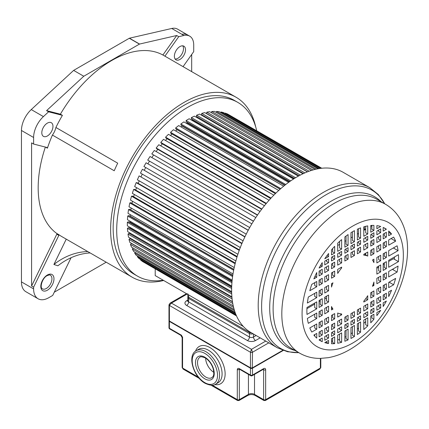 <?xml version="1.0" encoding="UTF-8"?>
<svg xmlns="http://www.w3.org/2000/svg" width="429" height="429" viewBox="0 0 429 429"><rect width="100%" height="100%" fill="white"/><g stroke="black" fill="none" stroke-linecap="round" stroke-linejoin="round"><path stroke-width="0.64" d="M66.248 239.141L53.904 264.484L57.894 265.787A69.745 56.526 108.1 0 1 90.138 252.933M71.075 257.716L52.697 295.442L48.809 297.688A21.498 12.409 -60 0 1 38.063 298.75A21.498 12.409 -60 0 1 33.612 288.91L33.612 287.162L58.832 235.382A0.719 0.413 120 0 0 58.811 234.647A103.898 59.985 120 0 0 61.717 236.524L132.143 277.182A103.898 59.985 -60 0 1 116.216 193.929A103.898 59.985 -60 0 1 184.089 102.375A103.898 59.985 -60 0 1 236.036 97.227A103.898 59.985 -60 0 1 255.684 126.845M87.773 251.566A69.745 56.526 -71.9 0 0 53.904 264.484M162.886 55.009A103.898 59.985 120 0 0 111.637 60.548A103.898 59.985 120 0 0 60.387 114.184L46.568 110.639L83.773 76.244L139.43 44.112A0.719 0.413 -60 0 1 139.575 44.053L176.705 35.505L162.886 55.009L164.913 56.178L178.732 36.68L183.907 35.484A19.482 11.251 -60 0 1 189.682 36.138A19.482 11.251 -60 0 1 193.72 45.029L193.715 51.614L183.065 66.645M46.568 110.639L48.595 111.808L62.414 115.353L60.387 114.184M62.414 115.353A103.898 59.985 120 0 0 55.899 127.483L117.712 163.17A103.898 59.985 120 0 0 114.227 170.763L52.413 135.076A103.898 59.985 120 0 0 47.399 148.177A0.719 0.413 120 0 0 47.303 147.571A0.719 0.413 120 0 0 47.238 147.544L33.612 144.047L33.612 137.494A19.482 11.251 -60 0 1 43.42 116.597L48.595 111.808M45.356 147.061A103.898 59.985 120 0 0 56.784 233.478A0.719 0.413 -60 0 1 56.805 234.213L31.585 285.993L33.612 287.162M163.663 280.486A103.898 59.985 -60 0 1 132.143 277.182M237.795 102.381L234.245 100.332A100.311 57.915 120 0 0 184.089 105.298A100.311 57.915 120 0 0 118.56 193.699A100.311 57.915 120 0 0 133.934 274.083L137.478 276.131A100.311 57.915 -60 0 1 122.104 195.747A100.311 57.915 -60 0 1 187.639 107.347A100.311 57.915 -60 0 1 237.795 102.381A100.311 57.915 -60 0 1 256.692 130.668M236.036 97.227L165.61 56.569A103.898 59.985 120 0 0 164.913 56.178M189.682 36.138L177.52 29.118A19.477 11.245 120 0 0 171.739 28.47L129.44 38.202A0.719 0.413 120 0 0 129.295 38.261L73.638 70.394L31.258 109.577A19.482 11.251 120 0 0 21.45 130.475L21.45 281.891A21.498 12.409 120 0 0 25.901 291.731L38.063 298.75M176.705 35.505L178.732 36.68M179.944 46.573A7.883 4.553 120 0 0 174.796 53.518A7.883 4.553 120 0 0 176.003 59.835A7.883 4.553 120 0 0 179.944 59.443A7.883 4.553 120 0 0 185.092 52.499A7.883 4.553 120 0 0 183.885 46.182A7.883 4.553 120 0 0 179.944 46.573M191.688 71.627L191.688 54.472M54.285 292.187L106.204 262.21M31.585 285.993L31.585 142.878L33.612 144.047M73.638 70.394L83.773 76.244M55.899 127.483A12.538 7.239 -60 0 1 52.413 135.076M47.388 135.977A7.883 4.553 120 0 0 52.536 129.032A7.883 4.553 120 0 0 51.324 122.715A7.883 4.553 120 0 0 47.388 123.107A7.883 4.553 120 0 0 42.235 130.051A7.883 4.553 120 0 0 43.447 136.368A7.883 4.553 120 0 0 47.388 135.977M163.251 280.25A100.311 57.915 -60 0 1 137.478 276.131M155.212 268.988L155.212 275.606L243.372 326.507L188.653 294.911A2.864 1.657 180 0 1 187.811 293.742M321.771 168.243L229.124 114.913M321.541 168.265L227.558 114.007L225.225 113.095L225.037 113.46M320.249 168.425L223.461 112.548L220.973 111.974L220.694 112.596M318.018 168.785L219.101 111.679L216.468 111.443L216.119 112.334M315.02 169.434L214.495 111.395L211.738 111.502L211.358 112.671M311.422 170.442L209.684 111.706L206.832 112.157L206.483 113.454L307.555 171.804M307.373 171.879L204.708 112.607L201.775 113.395L201.512 114.677L303.475 173.541M202.338 115.154L202.241 115.615M302.976 173.772L199.603 114.093L196.611 115.208L196.434 116.463L299.099 175.734M197.308 116.967L197.195 117.76M298.337 176.153L194.407 116.146L191.377 117.589L191.291 118.806L294.509 178.4M192.224 119.348L192.165 120.152A81.682 47.158 120 0 0 191.843 120.308M293.527 179.016L189.157 118.758L186.116 120.517L186.116 121.686L289.779 181.531M187.13 122.27L187.13 122.855A81.682 47.158 120 0 0 186.347 123.321M288.615 182.368L183.896 121.906L180.866 123.965L180.958 125.075L284.974 185.135M182.073 125.718L182.1 126.067A81.682 47.158 120 0 0 180.936 126.882M283.666 186.191L178.662 125.568L175.67 127.906L175.847 128.957L280.153 189.178M177.097 129.681L177.107 129.756A81.682 47.158 120 0 0 175.633 130.947M278.721 190.465L173.504 129.714L170.565 132.32L170.828 133.301L275.359 193.651M172.067 134.014A81.682 47.158 120 0 0 170.469 135.484M273.841 195.168L168.447 134.315L165.589 137.167L165.937 138.063L270.645 198.52M167.122 138.749A81.682 47.158 120 0 0 165.481 140.455M269.069 200.263L163.535 139.334L160.778 142.407L161.207 143.222L266.055 203.754M162.355 143.881A81.682 47.158 120 0 0 160.693 145.817M264.446 205.722L158.81 144.729L156.177 148.005L156.682 148.724L261.631 209.32M157.802 149.372A81.682 47.158 120 0 0 156.145 151.528M260.012 211.497L154.301 150.466L151.812 153.92L257.411 215.17M153.491 155.175A81.682 47.158 120 0 0 151.861 157.545M255.802 217.557L150.048 156.499L147.721 160.097L253.491 221.166M253.421 221.273L147.721 160.097M149.458 161.25A81.682 47.158 120 0 0 147.882 163.819M251.855 223.847L146.08 162.779L143.929 166.5L249.705 227.568M145.737 167.546A81.682 47.158 120 0 0 144.294 170.195M248.257 230.217L142.428 169.262L140.476 173.08L246.23 234.137M142.289 174.126A81.682 47.158 120 0 0 141.05 176.721M244.97 236.717L139.125 175.895L137.377 179.778L243.087 240.808M139.221 180.84A81.682 47.158 120 0 0 138.181 183.355M242.01 243.302L137.06 182.711L136.186 182.631L134.663 186.551L240.299 247.538M136.551 187.639A81.682 47.158 120 0 0 135.703 190.047M239.403 249.914L134.556 189.382L133.639 189.42L132.352 193.34L237.886 254.268M134.298 194.466A81.682 47.158 120 0 0 133.644 196.739M237.167 256.51L132.454 196.053L131.505 196.203L130.464 200.102L235.859 260.95M132.486 201.271A81.682 47.158 120 0 0 132.014 203.389M235.306 263.025L130.775 202.676L129.794 202.938L129.006 206.778L234.229 267.53M131.14 208.011A81.682 47.158 120 0 0 130.845 209.883L130.775 209.91M233.832 269.412L129.526 209.191L128.528 209.567L127.998 213.326L232.995 273.949M130.266 214.634A81.682 47.158 120 0 0 130.143 216.05L129.831 216.2M232.738 275.611L128.716 215.556L127.708 216.039L127.445 219.686L232.164 280.148M129.89 221.101A81.682 47.158 120 0 0 129.88 222.013L129.376 222.308M232.025 281.574L128.362 221.723L127.349 222.308L127.349 225.82L231.719 286.073M130.03 227.37A81.682 47.158 120 0 0 130.057 227.729L129.386 228.18M231.671 287.232L128.453 227.643L127.445 228.325L127.708 231.671L231.639 291.672M130.502 233.279L129.869 233.773M231.66 292.54L128.995 233.269L127.998 234.046L128.528 237.199L231.901 296.879M131.167 238.722L130.813 239.039M231.95 297.426L129.987 238.556L129.006 239.425L129.794 242.364L232.454 301.635M232.486 301.828L131.413 243.474L130.464 244.423L131.505 247.125L233.242 305.861M133.172 248.085L132.352 249.002L133.639 251.442L234.164 309.481M135.264 252.381L134.663 253.126L136.186 255.287L235.103 312.398M137.779 256.21L137.377 256.762L139.125 258.633L235.907 314.511M236.411 315.712L142.428 261.449L140.476 259.888L140.696 259.545M143.999 262.355L236.508 315.921M225.225 113.095L320.913 168.34M220.973 111.974L319.063 168.602M216.468 111.443L316.366 169.117M211.738 111.502L313.004 169.97M206.832 112.157L309.132 171.219M201.775 113.395L304.869 172.914M196.611 115.208L300.321 175.086M191.377 117.589L295.576 177.745M192.165 120.152L293.811 178.834M186.116 120.517L290.701 180.893M187.13 122.855L289.328 181.858M180.866 123.965L285.757 184.518M182.1 126.067L284.738 185.323M175.67 127.906L280.802 188.604M177.107 129.756L280.105 189.221M170.565 132.32L275.89 193.13M165.589 137.167L271.069 198.064M160.778 142.407L266.377 203.373M156.177 148.005L261.856 209.02M151.812 153.92L257.55 214.967M142.428 169.262L248.198 230.325M139.125 175.895L244.862 236.942M136.186 182.631L241.865 243.645M133.639 189.42L239.237 250.386M131.505 196.203L236.985 257.1M129.794 202.938L235.124 263.744M233.843 269.348L130.845 209.883M128.528 209.567L233.66 270.265M232.781 275.311L130.143 216.05M127.708 216.039L232.598 276.592M232.073 281.016L129.88 222.013M127.349 222.308L231.928 282.69M231.703 286.411L130.057 227.729M127.445 228.325L231.639 288.481M127.998 234.046L231.708 293.924M129.006 239.425L232.105 298.949M130.464 244.423L232.765 303.485M132.352 249.002L233.617 307.47M134.663 253.126L234.566 310.805M137.377 256.762L235.467 313.395M140.476 259.888L236.165 315.133M365.701 228.7L364.242 229.542M386.357 246.53L386.357 241.296L383.199 243.12L383.199 248.353L386.357 246.53L384.33 245.361L384.33 242.465M386.357 257.443L386.357 251.995L383.199 253.818L383.199 259.266L386.357 257.443L384.33 256.269L384.33 253.169M386.357 268.618L386.357 261.669L383.199 263.486L383.199 270.442L386.357 268.618L384.33 267.444L384.33 262.838M386.357 278.287L386.357 272.844L383.199 274.662L383.199 280.11L386.357 278.287L384.33 277.118L384.33 274.013M386.357 288.985L386.357 283.751L383.199 285.575L383.199 290.808L386.357 288.985L384.33 287.816L384.33 284.92M386.357 297.978L386.357 293.243L383.199 295.066L383.199 299.801L386.357 297.978L384.33 296.809L384.33 294.412M386.357 301.088L383.199 302.815L383.199 306.488A64.822 37.425 120 0 0 386.357 301.088L386.272 301.04M380.679 232.572L380.679 228.866L376.866 231.065L376.866 234.77L380.679 232.572L378.651 231.403L378.651 230.035M380.679 240.32L380.679 235.58L376.866 237.779L376.866 242.519L380.679 240.32L378.651 239.151L378.651 236.754M380.679 249.812L380.679 244.573L376.866 246.772L376.866 252.011L380.679 249.812L378.651 248.638L378.651 245.747M380.679 260.719L380.679 255.276L376.866 257.475L376.866 262.918L380.679 260.719L378.651 259.55L378.651 256.445M380.679 271.895L380.679 264.945L376.866 267.144L376.866 274.093L380.679 271.895L378.651 270.726L378.651 266.114M380.679 281.563L380.679 276.12L376.866 278.319L376.866 283.762L380.679 281.563L378.651 280.394L378.651 277.29M380.679 292.267L380.679 287.033L376.866 289.232L376.866 294.466L380.679 292.267L378.651 291.098L378.651 288.202M380.679 301.26L380.679 296.525L376.866 298.723L376.866 303.459L380.679 301.26L378.651 300.091L378.651 297.694M380.679 307.974L380.679 304.268L376.866 306.467L376.866 310.172L380.679 307.974L378.651 306.805L378.651 305.437M380.679 310.36L376.866 312.526L376.866 315.605A64.822 37.425 120 0 0 380.679 310.36L380.646 310.344M373.906 236.481L373.906 232.775L370.763 234.588L370.763 238.293L373.906 236.481L371.879 235.312L371.879 233.944M373.906 244.23L373.906 239.489L370.763 241.302L370.763 246.042L373.906 244.23L371.879 243.055L371.879 240.658M373.906 253.716L373.906 248.482L370.763 250.3L370.763 255.534L373.906 253.716L371.879 252.547L371.879 249.651M373.906 296.176L373.906 290.942L370.763 292.755L370.763 297.989L373.906 296.176L371.879 295.002L371.879 292.111M373.906 305.169L373.906 300.429L370.763 302.247L370.763 306.982L373.906 305.169L371.879 304L371.879 301.603M373.906 311.883L373.906 308.178L370.763 309.99L370.763 313.696L373.906 311.883L371.879 310.714L371.879 309.347M373.906 319.256L373.906 314.237L370.763 316.05L370.763 322.79A64.822 37.425 120 0 0 373.906 319.256L371.879 318.087L371.879 315.406M367.728 240.047L367.728 236.341L363.808 238.604L363.808 242.31L367.728 240.047L365.701 238.878L365.701 237.51M367.728 247.79L367.728 243.055L363.808 245.324L363.808 250.059L367.728 247.79L365.701 246.621L365.701 244.224M367.728 308.735L367.728 303.995L363.808 306.263L363.808 310.998L367.728 308.735L365.701 307.561L365.701 305.164M367.728 315.449L367.728 311.744L363.808 314.007L363.808 317.717L367.728 315.449L365.701 314.28L365.701 312.913M367.728 325.901L367.728 317.803L363.808 320.066L363.808 329.515A64.822 37.425 120 0 0 367.728 325.901L365.701 324.732L365.701 318.972M360.575 244.176L360.575 240.471L357.357 242.326L357.357 246.031L360.575 244.176L358.547 243.007L358.547 241.64M360.575 251.925L360.575 247.19L357.357 249.045L357.357 253.78L360.575 251.925L358.547 250.756L358.547 248.359M360.575 312.864L360.575 308.129L357.357 309.985L357.357 314.72L360.575 312.864L358.547 311.695L358.547 309.298M360.575 319.584L360.575 315.878L357.357 317.733L357.357 321.439L360.575 319.584L358.547 318.415L358.547 317.047M360.575 332.169L360.575 321.932L357.357 323.788L357.357 334.534A64.822 37.425 120 0 0 360.575 332.169L358.547 331L358.547 323.101M354.461 247.705L354.461 243.999L350.976 246.015L350.976 249.721L354.461 247.705L352.434 246.536L352.434 245.168M354.461 255.453L354.461 250.718L350.976 252.729L350.976 257.47L354.461 255.453L352.434 254.284L352.434 251.887M354.461 316.393L354.461 311.658L350.976 313.669L350.976 318.409L354.461 316.393L352.434 315.224L352.434 312.827M354.461 323.112L354.461 319.407L350.976 321.418L350.976 325.123L354.461 323.112L352.434 321.943L352.434 320.576M354.461 336.443L354.461 325.461L350.976 327.477L350.976 338.454A64.822 37.425 120 0 0 352.718 337.489A64.822 37.425 120 0 0 354.461 336.443L352.434 335.274L352.434 326.63M348.075 251.394L348.075 247.689L344.862 249.544L344.862 253.249L348.075 251.394L346.047 250.225L346.047 248.858M348.075 259.143L348.075 254.402L344.862 256.258L344.862 260.998L348.075 259.143L346.047 257.968L346.047 255.571M348.075 320.082L348.075 315.342L344.862 317.197L344.862 321.938L348.075 320.082L346.047 318.913L346.047 316.516M348.075 326.796L348.075 323.091L344.862 324.946L344.862 328.652L348.075 326.796L346.047 325.627L346.047 324.26M348.075 339.897L348.075 329.15L344.862 331.006L344.862 341.237A64.822 37.425 120 0 0 348.075 339.897L346.047 338.728L346.047 330.319M341.629 255.116L341.629 251.41L337.703 253.673L337.703 257.379L341.629 255.116L339.602 253.947L339.602 252.579M341.629 262.864L341.629 258.124L337.703 260.392L337.703 265.127L341.629 262.864L339.602 261.695L339.602 259.298M341.629 323.804L341.629 319.069L337.703 321.332L337.703 326.067L341.629 323.804L339.602 322.635L339.602 320.238M341.629 330.518L341.629 326.812L337.703 329.081L337.703 332.786L341.629 330.518L339.602 329.349L339.602 327.987M341.629 342.315L341.629 332.872L337.703 335.135L337.703 343.238A64.822 37.425 120 0 0 341.629 342.315L339.602 341.146L339.602 334.041M334.668 259.132L334.668 255.427L331.526 257.239L331.526 260.945L334.668 259.132L332.641 257.963L332.641 256.596M334.668 266.881L334.668 262.146L331.526 263.958L331.526 268.693L334.668 266.881L332.641 265.712L332.641 263.315M334.668 276.373L334.668 271.139L331.526 272.951L331.526 278.185L334.668 276.373L332.641 275.204L332.641 272.308M334.668 318.827L334.668 313.594L331.526 315.406L331.526 320.64L334.668 318.827L332.641 317.658L332.641 314.763M334.668 327.82L334.668 323.085L331.526 324.898L331.526 329.633L334.668 327.82L332.641 326.651L332.641 324.254M334.668 334.54L334.668 330.829L331.526 332.647L331.526 336.352L334.668 334.54L332.641 333.365L332.641 332.003M334.668 343.634L334.668 336.888L331.526 338.701L331.526 343.726A64.822 37.425 120 0 0 334.668 343.634L332.641 342.46L332.641 338.057M328.566 343.49L328.566 340.411L324.758 342.642A64.822 37.425 120 0 0 328.566 343.49L326.539 342.321L326.539 341.581M324.758 336.556L324.758 340.261L328.566 338.063L328.566 334.357L324.758 336.556M324.758 328.807L324.758 333.542L328.566 331.344L328.566 326.608L324.758 328.807M324.758 319.315L324.758 324.549L328.566 322.351L328.566 317.117L324.758 319.315M324.758 308.403L324.758 313.851L328.566 311.652L328.566 306.204L324.758 308.403M324.758 297.227L324.758 304.177L328.566 301.978L328.566 295.029L324.758 297.227M324.758 287.559L324.758 293.002L328.566 290.803L328.566 285.36L324.758 287.559M324.758 276.861L324.758 282.094L328.566 279.896L328.566 274.662L324.758 276.861M324.758 267.868L324.758 272.603L328.566 270.404L328.566 265.669L324.758 267.868M324.758 261.148L324.758 264.854L328.566 262.655L328.566 258.95L324.758 261.148M322.238 274.061L322.238 269.321L319.079 271.144L319.079 275.885L322.238 274.061L320.211 272.887L320.211 270.49M322.238 283.548L322.238 278.314L319.079 280.137L319.079 285.371L322.238 283.548L320.211 282.379L320.211 279.488M322.238 294.46L322.238 289.017L319.079 290.841L319.079 296.283L322.238 294.46L320.211 293.291L320.211 290.186M322.238 305.636L322.238 298.686L319.079 300.509L319.079 307.459L322.238 305.636L320.211 304.467L320.211 299.855M322.238 315.304L322.238 309.861L319.079 311.685L319.079 317.128L322.238 315.304L320.211 314.135L320.211 311.03M322.238 326.008L322.238 320.774L319.079 322.597L319.079 327.831L322.238 326.008L320.211 324.833L320.211 321.943M322.238 335.001L322.238 330.26L319.079 332.084L319.079 336.824L322.238 335.001L320.211 333.832L320.211 331.435M322.238 341.688L322.238 338.009L319.079 339.934A64.822 37.425 120 0 0 320.307 340.696A64.822 37.425 120 0 0 322.238 341.688L320.211 340.513L320.211 339.178M388.69 230.995L388.69 235.693L391.559 234.036A64.822 37.425 120 0 0 388.69 230.995M395.624 241.178A64.822 37.425 120 0 0 393.634 237.092L388.69 239.95L388.69 245.184L395.624 241.178L391.092 238.562M398.064 250.681A64.822 37.425 120 0 0 397.115 245.785L388.69 250.649L388.69 256.092L398.064 250.681L393.35 247.957M398.455 261.631A64.822 37.425 120 0 0 398.455 254.681L388.69 260.317L388.69 267.272L398.455 261.631L393.388 258.708L388.69 261.422M397.115 272.072A64.822 37.425 120 0 0 398.064 266.082L388.69 271.493L388.69 276.941L397.115 272.072L392.401 269.353M393.634 284.781A64.822 37.425 120 0 0 395.624 278.4L388.69 282.405L388.69 287.639L393.634 284.781L389.103 282.164M316.747 338.132L316.747 333.43L313.878 335.087A64.822 37.425 120 0 0 316.747 338.132M309.808 327.944A64.822 37.425 120 0 0 311.797 332.03L316.747 329.177L316.747 323.943L309.808 327.944M307.368 318.441A64.822 37.425 120 0 0 308.317 323.337L316.747 318.474L316.747 313.031L307.368 318.441M306.982 307.491A64.822 37.425 120 0 0 306.982 314.441L316.747 308.805L316.747 301.855L306.982 307.491M308.317 297.05A64.822 37.425 120 0 0 307.368 303.04L316.747 297.629L316.747 292.187L308.317 297.05M311.797 284.341A64.822 37.425 120 0 0 309.808 290.723L316.747 286.717L316.747 281.483L311.797 284.341M386.357 237.039L386.357 232.303L383.199 234.127L383.199 238.862L386.357 237.039L384.33 235.87L384.33 233.473M316.747 272.533A64.822 37.425 120 0 0 313.878 278.882L316.747 277.231L316.747 272.533M388.69 296.595A64.822 37.425 120 0 0 391.559 290.24L388.69 291.897L388.69 296.595M319.079 268.034L322.238 266.312L322.238 262.634A64.822 37.425 120 0 0 319.079 268.034M324.758 258.767L328.566 256.601L328.566 253.523A64.822 37.425 120 0 0 324.758 258.767M331.526 249.866L331.526 254.89L334.668 253.078L334.668 246.332A64.822 37.425 120 0 0 331.526 249.866M337.703 243.227L337.703 251.324L341.629 249.061L341.629 239.613A64.822 37.425 120 0 0 337.703 243.227M344.862 236.958L344.862 247.19L348.075 245.334L348.075 234.588A64.822 37.425 120 0 0 344.862 236.958M350.976 232.684L350.976 243.661L354.461 241.65L354.461 230.668A64.822 37.425 120 0 0 352.718 231.639A64.822 37.425 120 0 0 350.976 232.684M357.357 229.231L357.357 239.977L360.575 238.122L360.575 227.885A64.822 37.425 120 0 0 357.357 229.231M363.808 226.807L363.808 236.256L367.728 233.987L367.728 225.89A64.822 37.425 120 0 0 363.808 226.807M370.763 225.493L370.763 232.234L373.906 230.421L373.906 225.397A64.822 37.425 120 0 0 370.763 225.493M376.866 225.638L376.866 228.711L380.679 226.48A64.822 37.425 120 0 0 376.866 225.638M383.199 227.44L383.199 231.113L386.357 229.193A64.822 37.425 120 0 0 385.124 228.426A64.822 37.425 120 0 0 383.199 227.44M331.526 309.942L332.963 309.111A32.245 18.619 -60 0 1 331.526 306.515L331.526 309.942M331.526 283.649L331.526 287.076A32.245 18.619 -60 0 1 332.963 282.824L331.526 283.649M341.629 314.811L341.629 313.969A32.245 18.619 -60 0 1 337.703 313.041L337.703 317.074L341.629 314.811L339.682 313.69M337.703 269.385L337.703 273.418A32.245 18.619 -60 0 1 341.629 267.964L341.629 267.122L337.703 269.385M367.728 299.742L367.728 295.71A32.245 18.619 -60 0 1 363.808 301.163L363.808 302.005L367.728 299.742L365.771 298.611M363.808 254.317L363.808 255.158A32.245 18.619 -60 0 1 367.728 256.081L367.728 252.048L363.808 254.317M373.906 285.473L373.906 282.046A32.245 18.619 -60 0 1 372.474 286.304L373.906 285.473L372.978 284.936M373.906 259.186L372.474 260.012A32.245 18.619 -60 0 1 373.906 262.612L373.906 259.186M369.782 187.682L343.2 172.335A92.433 53.368 120 0 0 271.97 197.099A92.433 53.368 120 0 0 231.628 290.122A92.433 53.368 120 0 0 250.767 332.432L277.349 347.78A92.433 53.368 -60 0 1 258.204 305.464A92.433 53.368 -60 0 1 258.204 305.126A92.433 53.368 -60 0 1 298.691 212.301A92.433 53.368 -60 0 1 369.782 187.682L378.319 194.535L384.759 203.829M337.703 245.474L339.602 244.38M344.862 241.339L346.047 240.658M350.976 237.811L352.434 236.969M357.357 234.127L358.547 233.44M363.808 230.405L365.701 229.306M370.763 226.389L371.879 225.74M373.906 230.421L371.879 229.252L371.879 225.423M367.728 233.987L365.701 232.818L365.701 226.308M360.575 238.122L358.547 236.953L358.547 228.7M354.461 241.65L352.434 240.481L352.434 231.799M348.075 245.334L346.047 244.165L346.047 236.052M341.629 249.061L339.602 247.887L339.602 241.425M334.668 253.078L332.641 251.903L332.641 248.573M328.566 256.601L326.952 255.668M384.33 228.03L383.762 227.702M386.357 229.29L384.33 228.121L386.357 229.193M328.566 262.655L326.539 261.486L326.539 260.119M322.238 266.312L320.592 265.363M376.866 268.243L378.651 267.213M383.199 264.591L384.33 263.937M324.946 297.12A32.245 18.619 120 0 0 325.048 298.16L324.758 298.327M306.928 308.623L314.72 304.123M319.079 301.608L320.211 300.954M392.53 269.374A3.679 2.124 120 0 0 392.455 269.321L393.071 269.675M394.401 259.25L393.645 258.81A2.992 1.727 120 0 0 393.388 258.708M394.487 256.971A64.822 37.425 -60 0 1 394.401 259.293M393.908 247.635A64.822 37.425 -60 0 1 394.01 248.343M391.387 238.39A64.822 37.425 -60 0 1 391.57 238.84M365.701 253.217L365.701 254.912L367.728 256.081M364.312 254.022L365.701 254.826L364.312 254.022M391.559 234.036L388.69 232.379M328.566 270.404L326.539 269.235L326.539 266.838M316.747 277.231L315.015 276.228M332.641 272.983L332.057 272.646M328.566 279.896L326.539 278.727L326.539 275.831M316.747 286.717L314.72 285.548L314.72 282.657M340.899 267.54L341.629 267.964M326.539 286.926L326.201 286.728M328.566 290.803L326.539 289.634L326.539 286.529M316.747 297.629L314.72 296.46L314.72 293.356M326.539 299.018L325.048 298.16M328.566 301.978L326.539 300.809L326.539 296.198M316.747 308.805L314.72 307.636L314.72 303.024M332.963 309.111L331.526 308.285M328.566 311.652L326.539 310.478L326.539 307.379M316.747 318.474L314.72 317.304L314.72 314.2M328.566 322.351L326.539 321.182L326.539 318.286M316.747 329.177L314.72 328.003L314.72 325.112M328.566 331.344L326.539 330.174L326.539 327.777M314.72 336.095L314.72 334.604M389.822 281.751A64.822 37.425 -60 0 1 389.58 282.443M393.227 268.876A64.822 37.425 -60 0 1 393.061 269.734M365.701 321.514A64.822 37.425 -60 0 1 363.808 323.434M358.547 328.196A64.822 37.425 -60 0 1 357.357 329.166M352.434 332.791A64.822 37.425 -60 0 1 350.976 333.746M346.047 336.572A64.822 37.425 -60 0 1 344.862 337.162M339.602 339.334A64.822 37.425 -60 0 1 337.703 339.94M332.641 341.06A64.822 37.425 -60 0 1 331.526 341.205M319.079 339.859L320.211 340.513M328.566 338.063L326.539 336.888L326.539 335.526M247.989 395.356A2.15 1.239 -120 0 0 248.434 394.369A4.301 2.483 180 0 1 254.515 394.369A2.15 1.239 120 0 0 254.96 395.356C252.638 394.305 250.316 394.305 247.989 395.356L239.017 400.53L239.318 399.635L248.434 394.369L248.434 374.378M212.307 385.21L237.291 399.635L237.586 400.536L239.017 400.53M199.346 378.453L183.167 369.112L182.572 368.044L198.182 377.053M182.572 337.033L182.572 338.213L182.159 337.72A1.432 0.826 180 0 1 182.153 337.628A1.432 0.826 180 0 1 182.153 337.623L182.153 367.46A1.432 0.826 0 0 0 182.572 368.044L182.572 338.213A2.864 1.657 -120 0 0 180.545 334.695L181.558 335.28M320.383 366.886L320.383 358.413L320.383 368.044L319.787 369.112L320.801 367.46L320.801 358.403M319.787 369.112L265.369 400.53L265.664 399.635L320.383 368.044A1.432 0.826 0 0 0 320.801 367.46M283.199 350.488L252.488 368.216L252.488 375.064L263.637 368.629A2.864 1.657 120 0 1 265.664 369.803L264.822 370.034A1.432 0.826 180 0 1 264.661 370.039A1.432 0.826 180 0 1 263.637 369.798L263.041 369.455M254.515 374.378L254.515 394.369L263.637 399.635L263.932 400.536L265.369 400.53M239.318 368.629A1.432 0.826 120 0 0 239.613 369.283L250.761 375.718A1.432 0.826 -60 0 1 250.461 375.064L239.318 368.629A2.864 1.657 -120 0 0 237.296 369.642L239.35 369.525A1.432 0.826 -120 0 0 239.318 369.798L239.318 399.635A1.432 0.826 0 0 1 237.291 399.635L237.291 369.798L239.908 369.455M213.803 372.324A11.824 6.826 60 0 1 205.625 358.161M268.79 342.835L252.488 352.247A1.432 0.826 180 0 1 250.461 352.247L251.474 349.319L252.488 352.247L252.29 367.926A1.148 0.66 0 0 1 250.665 367.926L250.461 367.809A1.432 0.826 0 0 0 252.488 367.809L282.765 350.327M186.502 293.672L169.991 303.201L171.423 303.105L169.396 305.443L169.396 321.005L250.461 367.809L250.461 352.247L169.396 305.443A1.432 0.826 180 0 1 168.978 304.858A1.432 0.826 180 0 1 168.978 304.831M187.811 294.428L187.811 296.085A2.864 1.657 0 0 0 188.653 297.254L249.447 332.357A2.864 1.657 0 0 0 251.469 332.84M47.388 290.213A9.315 5.379 120 0 0 53.974 278.802A9.315 5.379 120 0 0 47.388 275A9.315 5.379 120 0 0 40.803 286.411A9.315 5.379 120 0 0 47.388 290.213M46.375 288.46A7.883 4.553 120 0 0 51.523 281.51A7.883 4.553 120 0 0 50.316 275.198C50.332 274.71 49.26 274.866 47.093 275.659C42.181 278.035 39.495 287.95 42.433 288.846A7.883 4.553 120 0 0 46.375 288.46M45.549 147.109L47.399 148.177M58.811 234.647L56.784 233.478M183.907 35.484L171.745 28.464M129.44 38.202L139.575 44.053M187.655 34.969A19.477 11.245 120 0 0 181.88 34.315M21.45 281.891L33.612 288.91M33.612 137.494L21.45 130.475M31.258 109.577L43.42 116.597M139.43 44.112L129.295 38.261M58.832 235.382L56.805 234.213M175.123 59.02A7.883 4.553 120 0 0 177.917 58.274A7.883 4.553 120 0 0 182.743 52.263A7.883 4.553 120 0 0 182.738 45.828M363.942 226.769A80.25 46.332 -60 0 1 363.808 230.341M302.08 313.39A71.611 41.345 120 0 0 302.08 313.797A71.611 41.345 -60 0 0 352.541 343.13A71.611 41.345 -60 0 0 403.351 255.732A71.611 41.345 120 0 0 403.351 255.33A71.611 41.345 -60 0 0 352.895 225.992A71.611 41.345 -60 0 0 302.08 313.39M281.815 313.309A85.939 49.619 -60 0 1 319.525 227.102A85.939 49.619 -60 0 1 385.553 204.284L376.855 199.265A85.939 49.619 120 0 0 310.628 222.286A85.939 49.619 120 0 0 273.117 308.773A85.939 49.619 120 0 0 273.117 309.105A85.939 49.619 120 0 0 290.916 348.117L299.614 353.137A85.939 49.619 -60 0 1 281.815 313.797A85.939 49.619 -60 0 1 281.815 313.309M295.045 350.498A87.007 50.231 -60 0 1 269.707 308.011A87.007 50.231 -60 0 1 269.707 307.673A87.007 50.231 -60 0 1 312.205 215.583A87.007 50.231 -60 0 1 380.984 201.646M384.7 203.791A91.366 52.751 120 0 0 312.296 204.456A91.366 52.751 120 0 0 261.615 306.226A91.366 52.751 120 0 0 261.615 306.563A91.366 52.751 120 0 0 298.761 352.649M180.84 335.349L180.84 335.349A1.432 0.826 -60 0 1 180.545 334.695L169.396 328.26A1.432 0.826 120 0 0 169.696 328.914L180.84 335.349L182.153 337.623L182.153 352.247M169.01 320.629L168.978 327.676A1.432 0.826 0 0 0 169.396 328.26L169.396 321.418A1.432 0.826 180 0 1 168.978 320.828A1.432 0.826 180 0 1 169.015 320.64M169.519 321.171L169.396 321.418L250.461 368.216L250.584 367.975M263.637 368.629A1.432 0.826 -120 0 1 263.342 369.283L252.193 375.718A1.432 0.826 60 0 0 252.488 375.064A1.432 0.826 0 0 1 250.461 375.064L250.461 368.216A1.432 0.826 180 0 0 252.488 368.216L252.365 367.975M214.854 384.566A21.498 12.409 -120 0 0 224.941 371.026A21.498 12.409 -120 0 0 210.146 347.694A21.498 12.409 60 0 0 209.915 347.554A21.498 12.409 -120 0 0 195.549 351.126M265.664 369.803L265.664 399.635A1.432 0.826 0 0 1 263.637 399.635L263.637 369.798A1.432 0.826 -60 0 0 263.449 369.23M239.505 369.23A1.432 0.826 -120 0 0 239.35 369.525M199.968 357.218A11.824 6.826 -120 0 0 198.155 366.693A11.824 6.826 -120 0 0 205.877 377.112A11.824 6.826 -120 0 0 206.172 377.273A11.824 6.826 -120 0 0 211.787 377.697C212.988 376.56 214.741 375.799 213.149 368.683C211.513 363.797 208.848 360.194 205.159 357.877C201.861 356.644 200.129 356.429 199.968 357.218M204.864 357.218A13.256 7.652 -120 0 0 195.49 362.634A13.256 7.652 -120 0 0 204.864 378.866A13.256 7.652 -120 0 0 214.237 373.455A13.256 7.652 -120 0 0 204.864 357.218M204.864 382.668A17.911 10.344 60 0 1 192.197 360.73A17.911 10.344 60 0 1 204.864 353.416A17.911 10.344 60 0 1 217.53 375.354A17.911 10.344 60 0 1 204.864 382.668M196.203 350.702A19.348 11.17 60 0 1 205.877 351.662A19.348 11.17 60 0 1 206.086 351.785A19.348 11.17 60 0 1 218.554 368.843A19.348 11.17 60 0 1 215.551 384.212C213.669 385.88 210.205 385.585 205.159 383.322C193.645 377.22 186.824 355.528 196.203 350.702L198.74 349.238A19.348 11.17 -120 0 1 208.408 350.198A19.348 11.17 -120 0 1 208.617 350.321A19.348 11.17 -120 0 1 221.091 367.38A19.348 11.17 -120 0 1 218.082 382.748L215.551 384.212M282.867 350.364L252.429 367.937L250.52 367.937L169.455 321.139L168.978 320.42A1.432 0.826 0 0 0 169.396 321.005L169.6 321.123M169.396 319.836L169.396 304.274M187.13 294.037L171.423 303.105L251.474 349.319L265.749 341.082M260.172 337.864L255.528 340.546A5.733 3.309 0 0 1 247.42 340.546L186.626 305.443A5.733 3.309 0 0 1 186.626 300.761L187.811 300.08M186.626 300.761A2.864 1.657 -120 0 0 187.779 301.013M249.447 332.357L249.447 331.628M188.653 294.911L188.653 297.254M253.501 334.014L253.501 337.033L256.118 335.526M247.42 340.546A2.864 1.657 120 0 0 249.447 337.033A2.864 1.657 0 0 0 253.501 337.033A2.864 1.657 -120 0 0 255.528 340.546M253.035 333.741A2.864 1.657 180 0 1 249.447 333.526A1.432 0.826 -60 0 1 249.758 332.507M249.447 337.033L249.447 333.526L188.653 298.423L188.653 301.936L249.447 337.033M188.948 297.426A1.432 0.826 120 0 0 188.653 298.423A2.864 1.657 180 0 1 187.811 297.254L187.811 300.761A2.864 1.657 0 0 0 188.653 301.936A2.864 1.657 -60 0 1 186.626 305.443M364.205 230.175L364.355 226.651M299.614 353.137C305.904 356.703 312.746 358.462 320.131 358.413L328.217 357.689C335.746 356.349 343.146 353.517 350.423 349.201C359.711 343.667 368.318 336.298 376.249 327.102C395.179 305.292 407.679 274.946 407.55 249.48C407.614 238.149 405.207 228.099 400.332 219.332C396.68 212.95 391.757 207.936 385.553 204.284M277.349 347.78L287.553 351.748L298.82 352.681M168.978 327.676A1.432 1.432 0 0 0 169.696 328.914M237.586 400.536L211.084 385.231M183.167 369.112L182.153 367.46M263.932 400.536L254.96 395.356M250.761 375.718A1.432 1.432 0 0 0 252.193 375.718M168.978 320.42L168.978 304.858L169.991 303.201M187.94 296.568L187.811 297.254M187.811 300.761L187.709 301.169L188.058 300.906"/></g></svg>
